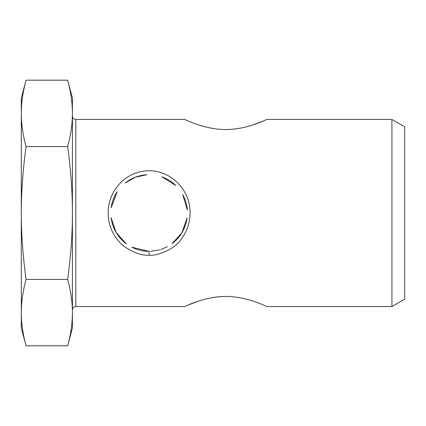 <?xml version="1.0" encoding="UTF-8"?>
<svg xmlns="http://www.w3.org/2000/svg" width="426" height="426" viewBox="0 0 426 426"><rect width="100%" height="100%" fill="white"/><g stroke="black" fill="none" stroke-linecap="round" stroke-linejoin="round"><path stroke-width="0.64" d="M211.701 128.247C205.774 127.108 200.79 125.792 196.737 124.307M187.584 120.696L184.831 119.466C184.383 119.12 207.734 131.538 231.962 129.28C251.596 127.608 266.953 119.131 266.713 119.461M263.209 121.037L252.975 124.924M240.733 128.093C235.248 129.03 230.77 129.493 227.292 129.488M108.161 213C108.337 226.462 113.582 237.543 123.902 246.249C133.663 252.82 142.06 255.797 149.1 255.185C156.369 256.271 174.5 249.673 181.055 239.391C186.945 231.744 189.943 222.947 190.049 213C190.566 187.76 167.184 167.083 142.918 171.284C123.29 174.186 107.943 192.35 108.161 213M266.719 119.45L391.92 119.45L391.92 306.55L266.735 306.55M266.729 306.534C267.177 306.88 243.826 294.462 219.598 296.72C199.964 298.392 184.607 306.869 184.847 306.539M188.351 304.963L198.585 301.075M210.827 297.907C216.312 296.97 220.79 296.507 224.268 296.512M150.469 251.313L159.558 249.881L150.469 251.313M160.613 249.567L167.413 246.681L160.613 249.567M172.019 243.731L181.987 232.692L187.12 217.883C185.326 228.975 180.289 237.591 172.019 243.731M187.323 210.029L182.749 194.634C185.353 199.437 186.876 204.571 187.323 210.029M175.768 185.454L161.821 176.833C167.248 178.808 171.896 181.684 175.768 185.454M146.981 174.719L135.372 177.205L125.255 182.983C131.512 178.041 138.754 175.288 146.981 174.719M117.219 191.721L111.127 207.755C111.969 201.881 113.998 196.535 117.219 191.721M111.037 217.553L116.154 232.596L126.256 243.784C117.848 237.564 112.773 228.821 111.037 217.553M131.709 247.165L149.1 251.34C142.987 251.313 137.188 249.918 131.709 247.165M67.654 345.816C70.838 334.106 72.431 323.036 72.42 312.609L72.42 328.02L67.654 345.816L26.066 345.816C22.882 334.106 21.289 323.036 21.3 312.609L21.3 97.98L26.066 80.184C22.882 91.894 21.289 102.964 21.3 113.391C21.289 123.817 22.882 134.888 26.066 146.592C22.882 170.011 21.289 192.142 21.3 213C21.289 233.858 22.882 255.989 26.066 279.408C22.882 291.112 21.289 302.183 21.3 312.609L21.3 328.02L26.066 345.816M67.654 279.408C70.838 255.989 72.431 233.858 72.42 213L72.42 312.609C72.431 302.183 70.838 291.112 67.654 279.408L26.066 279.408M67.654 146.592C70.838 134.888 72.431 123.817 72.42 113.391L72.42 213C72.431 192.142 70.838 170.011 67.654 146.592L26.066 146.592M67.654 80.184L72.42 97.98L72.42 113.391C72.431 102.964 70.838 91.894 67.654 80.184L26.066 80.184M391.92 306.55L404.7 299.169L404.7 126.831L391.92 119.45M184.841 306.55L75.828 306.55L75.828 119.45L184.825 119.45M149.1 255.185L149.1 251.34M75.828 119.45C73.778 119.269 72.644 118.13 72.42 116.042M75.828 306.55C73.778 306.731 72.644 307.87 72.42 309.958"/></g></svg>
